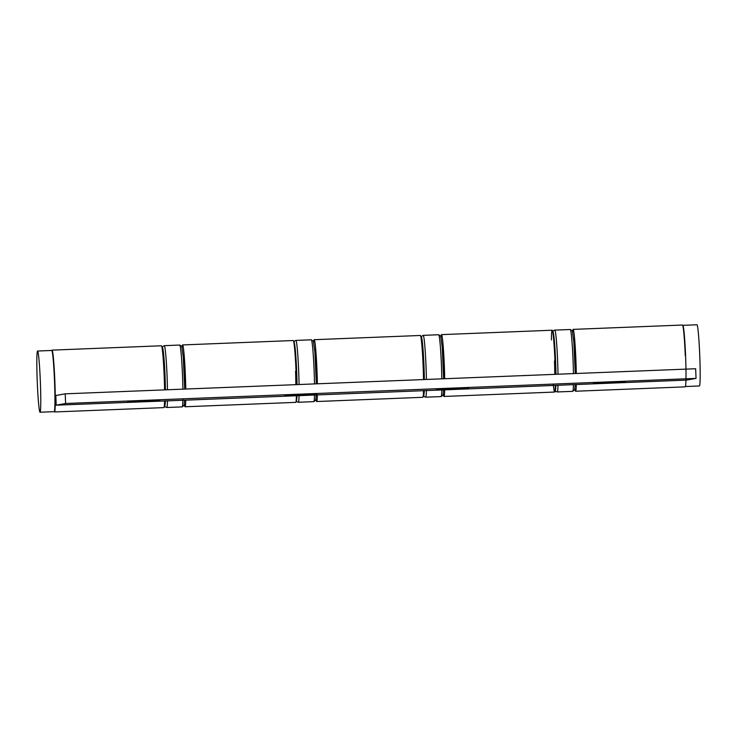 <?xml version="1.0" encoding="UTF-8"?>
<svg xmlns="http://www.w3.org/2000/svg" width="737" height="737" viewBox="0 0 737 737"><rect width="100%" height="100%" fill="white"/><g stroke="black" fill="none" stroke-linecap="round" stroke-linejoin="round"><path stroke-width="1.11" d="M185.061 406.769A30.945 1.566 87.7 0 0 185.761 400.154L296.412 395.751A30.945 1.566 -92.3 0 1 295.703 402.365L185.061 406.769A30.945 1.566 87.7 0 1 184.351 404.355M182.085 347.394A30.945 1.566 87.7 0 1 182.592 344.934A30.945 1.566 87.7 0 1 185.383 375.575A30.945 1.566 87.7 0 1 185.77 389.035M296.412 384.631A30.945 1.566 -92.3 0 0 296.034 371.172A30.945 1.566 -92.3 0 0 293.243 340.531L182.592 344.934M185.761 400.154L56.205 405.175L55.819 395.511L65.215 393.834L695.654 368.74L696.041 378.394L686.644 380.08L444.687 389.845A30.945 1.566 87.7 0 1 443.987 396.46A30.945 1.566 87.7 0 1 443.278 394.046M444.687 389.845L296.412 395.751M441.012 337.085A30.945 1.566 87.7 0 1 441.527 334.626A30.945 1.566 87.7 0 1 444.31 365.266A30.945 1.566 87.7 0 1 444.697 378.726M555.348 374.322A30.945 1.566 -92.3 0 0 554.961 360.863A30.945 1.566 -92.3 0 0 552.17 330.222A30.945 1.566 -92.3 0 0 551.423 339.932M553.266 384.078A30.945 1.566 -92.3 0 0 554.639 392.056A30.945 1.566 -92.3 0 0 555.339 385.442M444.125 378.754A21.272 1.078 -92.3 0 0 443.831 365.349A21.272 1.078 -92.3 0 0 441.988 344.336M295.546 371.255A21.272 1.078 87.7 0 1 295.841 384.65M185.199 389.053A21.272 1.078 -92.3 0 0 184.895 375.658A21.272 1.078 -92.3 0 0 183.052 354.644M56.205 405.175L65.602 403.498L65.215 393.834M65.602 403.498L696.041 378.394M554.473 360.946A21.272 1.078 87.7 0 1 554.777 374.341M127.648 401.794L159.828 400.504L127.648 401.794M284.629 395.179L316.818 393.899L284.629 395.179M436.433 389.495L468.612 388.215L436.433 389.495M593.414 382.89L625.602 381.6L593.414 382.89M54.262 411.615A30.945 1.566 -92.3 0 0 54.51 411.965L163.872 407.616A30.945 1.566 -92.3 0 0 164.581 400.864M164.581 389.873A30.945 1.566 -92.3 0 0 164.194 376.414A30.945 1.566 -92.3 0 0 161.412 345.773L52.051 350.13A30.945 1.566 -92.3 0 0 51.83 350.508M54.51 411.965A30.945 1.566 -92.3 0 0 54.833 380.771A30.945 1.566 -92.3 0 0 52.051 350.13M317.361 394.783A30.945 1.566 87.7 0 1 316.661 401.527L422.808 397.307A30.945 1.566 -92.3 0 0 423.508 390.555M423.517 379.573A30.945 1.566 -92.3 0 0 423.13 366.105A30.945 1.566 -92.3 0 0 420.339 335.473L314.192 339.693A30.945 1.566 87.7 0 1 316.984 370.333A30.945 1.566 87.7 0 1 317.371 383.793M316.661 401.527A30.945 1.566 87.7 0 1 315.952 399.122M316.799 383.82A21.272 1.078 -92.3 0 0 316.495 370.425A21.272 1.078 -92.3 0 0 314.653 349.402M572.612 331.843A30.945 1.566 87.7 0 1 573.128 329.384A30.945 1.566 87.7 0 1 575.91 360.024A30.945 1.566 87.7 0 1 576.297 373.484M576.297 384.474A30.945 1.566 87.7 0 1 575.588 391.227A30.945 1.566 87.7 0 1 574.878 388.814M313.686 342.152A30.945 1.566 87.7 0 1 314.192 339.693M575.726 373.512A21.272 1.078 -92.3 0 0 575.431 360.117A21.272 1.078 -92.3 0 0 573.589 339.094M685.272 355.676A30.945 1.566 -92.3 0 0 682.49 325.035L573.128 329.384M162.969 355.768A21.272 1.078 87.7 0 1 164.664 376.469A21.272 1.078 87.7 0 1 164.959 389.864M294.993 352.959A21.272 1.078 87.7 0 1 296.265 371.227A21.272 1.078 87.7 0 1 296.56 384.622M421.896 345.46A21.272 1.078 87.7 0 1 423.591 366.16A21.272 1.078 87.7 0 1 423.895 379.555M553.929 342.65A21.272 1.078 87.7 0 1 555.191 360.918A21.272 1.078 87.7 0 1 555.495 374.313M37.587 351.033L51.737 350.462A30.622 1.548 87.7 0 1 54.501 380.789A30.622 1.548 87.7 0 1 54.179 411.661L40.028 412.223A30.622 1.548 87.7 0 1 37.265 381.904A30.622 1.548 87.7 0 1 37.587 351.033A30.622 1.548 87.7 0 1 40.342 381.351A30.622 1.548 87.7 0 1 40.028 412.223M699.735 355.096A30.622 1.548 87.7 0 1 699.413 385.967L685.263 386.538A30.622 1.548 87.7 0 0 685.576 355.667A30.622 1.548 87.7 0 0 682.821 325.339L696.972 324.777A30.622 1.548 87.7 0 1 699.735 355.096M167.465 389.762A30.945 1.566 -92.3 0 0 167.078 376.303A30.945 1.566 -92.3 0 0 164.296 345.662L179.736 345.045L181.827 346.547L183.283 357.307L184.729 389.072M182.905 389.145A30.945 1.566 -92.3 0 0 182.518 375.686A30.945 1.566 -92.3 0 0 179.736 345.045M165.429 389.845A29.01 1.465 -92.3 0 0 165.051 376.395A29.01 1.465 -92.3 0 0 162.149 348.389M164.397 404.954A29.01 1.465 -92.3 0 0 165.364 400.836M184.674 400.062L184.139 405.304L182.196 406.888A30.945 1.566 -92.3 0 0 182.923 398.828M182.196 406.888L166.755 407.497A30.945 1.566 -92.3 0 0 167.465 400.744M299.065 384.521A30.945 1.566 -92.3 0 0 298.678 371.061A30.945 1.566 -92.3 0 0 295.896 340.42L311.336 339.812L313.428 341.305L314.883 352.065L316.33 383.839M314.506 383.913A30.945 1.566 -92.3 0 0 314.119 370.444A30.945 1.566 -92.3 0 0 311.336 339.812M297.029 384.603A29.01 1.465 -92.3 0 0 296.652 371.153A29.01 1.465 -92.3 0 0 293.897 342.604M296.191 400.246A29.01 1.465 -92.3 0 0 296.965 395.649M316.274 394.82L315.74 400.062L313.796 401.647A30.945 1.566 -92.3 0 0 314.506 394.894M313.796 401.647L298.356 402.264A30.945 1.566 -92.3 0 0 299.065 395.511M426.391 379.454A30.945 1.566 -92.3 0 0 426.014 365.994A30.945 1.566 -92.3 0 0 423.222 335.353L438.662 334.736L440.754 336.238L442.218 346.998L443.656 378.772M441.832 378.836A30.945 1.566 -92.3 0 0 441.454 365.377A30.945 1.566 -92.3 0 0 438.662 334.736M424.355 379.537A29.01 1.465 -92.3 0 0 423.987 366.086A29.01 1.465 -92.3 0 0 421.076 338.08M423.333 394.645A29.01 1.465 -92.3 0 0 424.291 390.527M443.6 389.753L443.066 394.995L441.122 396.58A30.945 1.566 -92.3 0 0 441.841 389.376M441.122 396.58L425.682 397.188A30.945 1.566 -92.3 0 0 426.391 390.444M557.992 374.212A30.945 1.566 -92.3 0 0 557.614 360.752A30.945 1.566 -92.3 0 0 554.823 330.112L570.263 329.503L572.354 330.996L573.819 341.756L575.256 373.53M573.432 373.604A30.945 1.566 -92.3 0 0 573.054 360.144A30.945 1.566 -92.3 0 0 570.263 329.503M555.956 374.295A29.01 1.465 -92.3 0 0 555.587 360.854A29.01 1.465 -92.3 0 0 552.824 332.295M555.118 389.937A29.01 1.465 -92.3 0 0 555.891 385.35M575.201 384.511L574.667 389.753L572.723 391.338A30.945 1.566 -92.3 0 0 573.432 384.585M572.723 391.338L557.283 391.955A30.945 1.566 -92.3 0 0 557.992 385.202M552.17 330.222L441.527 334.626M554.639 392.056L443.987 396.46M684.949 386.87L575.588 391.227M162.131 348.251L162.591 346.712L164.296 345.662M166.755 407.497L165.217 406.879L164.388 405.092M293.851 342.364L294.763 340.826L295.896 340.42M298.356 402.264L297.195 401.951L296.163 400.486M421.057 337.942L421.518 336.404L423.222 335.353M425.682 397.188L424.143 396.57L423.324 394.783M552.778 332.055L553.69 330.517L554.823 330.112M557.283 391.955L556.122 391.642L555.099 390.177"/></g></svg>
